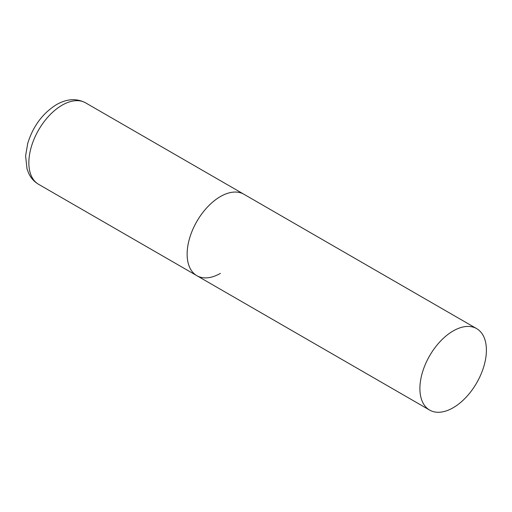 <?xml version="1.0" encoding="UTF-8"?>
<svg xmlns="http://www.w3.org/2000/svg" width="512" height="512" viewBox="0 0 512 512"><rect width="100%" height="100%" fill="white"/><g stroke="black" fill="none" stroke-linecap="round" stroke-linejoin="round"><path stroke-width="0.77" d="M220.384 273.37A47.027 27.149 -60 0 1 196.87 275.693A47.027 27.149 -60 0 1 189.664 238.016A47.027 27.149 -60 0 1 220.384 196.576A47.027 27.149 -60 0 1 243.898 194.246A47.027 27.149 120 0 0 207.654 206.842A47.027 27.149 120 0 0 187.13 254.17A47.027 27.149 120 0 0 196.87 275.693L38.586 184.314A47.027 27.149 -60 0 1 31.379 146.63A47.027 27.149 -60 0 1 62.099 105.19A47.027 27.149 -60 0 1 85.613 102.861C76.627 98.118 66.912 98.714 56.461 104.634C42.586 113.37 33.005 126.317 27.706 143.469L25.6 155.904L27.034 169.018L28.877 173.747C31.091 178.266 34.33 181.792 38.586 184.314M486.4 350.157A47.027 27.149 120 0 0 476.659 328.627A47.027 27.149 120 0 0 440.422 341.229A47.027 27.149 120 0 0 419.898 388.557A47.027 27.149 120 0 0 429.632 410.08A47.027 27.149 120 0 0 465.875 397.485A47.027 27.149 120 0 0 486.4 350.157M476.659 328.627L85.613 102.861M196.87 275.693L429.632 410.08"/></g></svg>
